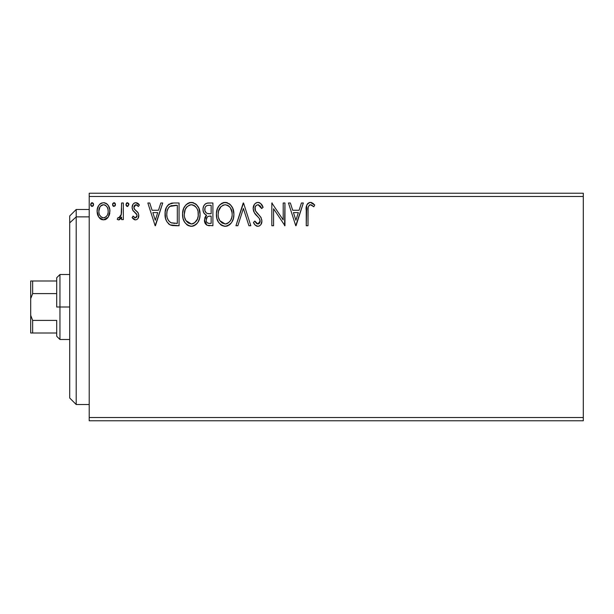 <?xml version="1.0" encoding="UTF-8"?>
<svg xmlns="http://www.w3.org/2000/svg" width="614" height="614" viewBox="0 0 614 614"><rect width="100%" height="100%" fill="white"/><g stroke="black" fill="none" stroke-linecap="round" stroke-linejoin="round"><path stroke-width="0.92" d="M89.214 420.774L583.3 420.774L89.214 420.774L89.214 196.48L583.3 196.48L583.3 417.52L89.214 417.52L89.214 420.774M583.3 193.226L89.214 193.226L89.214 417.52L583.3 417.52L583.3 420.774L583.3 196.48L89.214 196.48L89.214 193.226L583.3 193.226L583.3 196.48L583.3 193.226M108.225 217.149L109.522 214.332L109.829 209.765L108.363 205.606L106.322 203.48L103.497 202.689L100.681 203.48L98.647 205.606L97.457 208.315L97.112 212.03L98.017 215.806L99.683 218.262L102.093 219.712L104.91 219.712L107.327 218.254L108.225 217.149L109.921 211.247C109.967 206.527 107.826 203.679 103.497 202.689C99.176 203.679 97.043 206.534 97.089 211.247L98.785 217.164L103.497 219.904L108.225 217.149M121.595 202.981L123.345 202.981L121.595 202.981L121.188 214.846L120.275 216.972L119.124 217.824L118.049 217.563L117.213 219.328L118.364 219.881L119.584 219.635L121.595 217.164L121.595 219.612L123.345 219.612L123.345 202.981L123.345 219.612L123.345 202.981L121.595 202.981L121.319 214.278L118.832 217.863L118.049 217.563L117.213 219.328L118.548 219.904L121.595 217.164L121.595 219.612L123.345 219.612L121.595 219.612M135.471 219.904L136.93 219.513L138.012 218.446L138.772 214.877L137.828 212.314L134.259 208.99L133.975 206.473L134.704 205.268L135.978 204.731L138.38 206.481L139.386 204.938L137.881 203.334L135.786 202.689L134.182 203.127L132.992 204.301L132.094 207.494L132.877 210.41L136.945 214.839L136.953 216.389L136.093 217.64L134.65 217.678L133.115 216.105L132.094 217.533L133.53 219.114L135.471 219.904C137.728 219.428 138.841 217.978 138.802 215.537L138.242 212.974L134.259 208.99L133.844 207.409L135.978 204.731L138.38 206.481L139.386 204.938L135.786 202.689C133.307 203.219 132.079 204.823 132.094 207.494L132.67 210.065L136.63 214.109L137.052 215.621L135.364 217.863L133.115 216.105L132.094 217.533L135.471 219.904M173.77 202.981L168.988 204.186L166.494 207.271L165.158 212.068L165.557 218.454L166.831 221.677L169.848 224.732L172.864 225.591L179.058 225.737L179.058 202.981L173.77 202.981C167.699 203.81 164.798 207.501 165.059 214.071C164.79 218.737 166.509 222.352 170.201 224.916L179.058 225.737L179.058 202.981L179.058 225.737L175.612 225.737M208.353 202.981L212.897 202.981L207.187 203.104L205.107 204.14L203.71 206.02L202.996 208.852L203.188 211.247L204.37 213.687L206.573 215.253L204.93 217.417L204.508 221.193L205.145 223.289L206.995 225.254L212.897 225.737L212.897 202.981L212.897 225.737L212.897 202.981L208.353 202.981C204.792 203.526 203.004 205.682 202.981 209.443C202.965 212.16 204.163 214.102 206.573 215.253L204.439 220.096C204.47 223.68 206.22 225.561 209.681 225.737L208.583 225.676M237.848 225.737L235.945 225.737L243.236 202.981L235.945 225.737L237.848 225.737L243.382 208.476L248.916 225.737L250.827 225.737L243.528 202.981L250.827 225.737L243.528 202.981L235.945 225.737L237.848 225.737L243.382 208.476L248.916 225.737L250.827 225.737L248.916 225.737M283.207 202.981L283.207 219.912L271.825 202.981L271.825 225.737L273.575 225.737L273.575 208.768L284.957 225.737L284.957 202.981L283.207 202.981L284.957 202.981L283.207 202.981L283.207 219.912L271.825 202.981L271.825 225.737L273.575 225.737L273.575 208.768L284.957 225.737L284.957 202.981L284.581 225.737M307.998 210.594L308.197 207.087L309.272 205.153L311.022 204.823L313.823 206.772L314.713 205.022L312.841 203.219L310.408 202.397L308.059 203.219L306.701 205.329L306.248 225.737L307.998 225.737L307.998 210.594C307.468 207.808 308.282 205.851 310.431 204.731L313.823 206.772L314.713 205.022L310.408 202.397C306.939 203.579 305.549 206.235 306.248 210.372L306.248 225.737L307.998 225.737L308.082 207.962M301.428 202.981L303.331 202.981L296.04 225.737L303.331 202.981L301.428 202.981L299.087 210.272L292.701 210.272L290.361 202.981L288.457 202.981L295.748 225.737L303.331 202.981L301.428 202.981L299.087 210.272L292.701 210.272L290.361 202.981L288.457 202.981L295.748 225.737L288.457 202.981L290.361 202.981M257.964 202.397L255.908 202.973L254.373 204.477L253.16 208.553L254.28 212.605L259.1 218.162L260.09 220.311L259.599 223.043L258.371 223.926L256.805 223.696L254.818 221.071L253.452 222.468L255.14 225.031L257.842 226.32L259.607 225.822L260.935 224.54L261.679 222.844L261.856 220.104L260.651 216.988L255.485 210.825L255.109 207.217L256.192 205.467L258.087 204.731L260.351 206.112L261.656 208.522L263.076 207.371L260.574 203.38L257.964 202.397C254.787 203.088 253.191 205.145 253.16 208.553C253.405 211.485 254.672 213.933 256.944 215.898L259.1 218.162L260.159 221.101L257.865 223.987L254.818 221.071L253.452 222.468C254.257 224.617 255.723 225.898 257.842 226.32C260.582 225.729 261.94 223.957 261.909 221.009L261.011 217.548L255.478 210.825L254.91 208.591C254.948 206.396 256.007 205.107 258.087 204.731L261.656 208.522L263.076 207.371C262.316 204.592 260.612 202.935 257.964 202.397M233.903 214.255L232.744 208.284L230.534 204.869L227.142 202.681L223.105 202.689L219.72 204.922L217.533 208.369L216.427 213.342L216.88 218.461L218.507 222.23L221.347 225.192L224.233 226.251L227.28 225.998L230.027 224.363L231.862 222.099L233.42 218.315L233.903 214.255C233.988 207.778 231.056 203.825 225.123 202.397C219.198 203.879 216.289 207.87 216.397 214.37C216.289 220.933 219.236 224.916 225.261 226.32C231.148 224.77 234.034 220.748 233.903 214.255M200.064 214.255L198.905 208.284L196.695 204.869L193.303 202.681L189.265 202.689L185.881 204.922L183.693 208.369L182.588 213.342L183.041 218.461L184.668 222.23L187.508 225.192L190.394 226.251L193.441 225.998L196.188 224.363L198.023 222.099L199.573 218.315L200.064 214.255C200.149 207.778 197.217 203.825 191.284 202.397C185.359 203.879 182.45 207.87 182.558 214.37C182.45 220.933 185.397 224.916 191.422 226.32C197.309 224.77 200.195 220.748 200.064 214.255M160.822 202.981L162.725 202.981L155.434 225.737L162.725 202.981L160.822 202.981L158.481 210.272L152.088 210.272L149.755 202.981L147.844 202.981L155.142 225.737L162.725 202.981L160.822 202.981L158.481 210.272L152.088 210.272L149.755 202.981L147.844 202.981L155.142 225.737L147.844 202.981L149.755 202.981M128.886 204.585L128.526 203.334L127.259 202.704L126.33 203.334L125.985 204.915L126.799 206.304L127.75 206.434L128.886 204.585L127.428 202.689L125.97 204.585L127.428 206.481L128.863 204.255M115.463 204.585L115.102 203.334L114.004 202.689L112.915 203.334L112.546 204.585L113.375 206.304L115.11 205.843L115.463 204.585L114.004 202.689L112.546 204.585L114.004 206.481L115.463 204.585M93.589 204.585L93.228 203.334L92.292 202.704L91.501 202.873L90.688 204.255L91.033 205.836L91.962 206.465L93.228 205.843L93.589 204.585L92.131 202.689L90.672 204.585L92.131 206.481L93.589 204.585M307.998 225.737L306.248 225.737M306.263 209.282L306.302 208.207M306.309 208.069L306.394 206.956M306.424 206.711L306.509 206.127M306.762 205.145L307.138 204.332M307.568 203.718L308.059 203.219M309.111 202.612L309.648 202.466M311.06 202.451L311.689 202.62M314.713 205.022L313.823 206.772L311.582 205.061L309.993 204.784M311.874 205.237L311.306 204.93M309.579 204.946L308.197 207.079M308.167 207.248L308.105 207.778M295.902 220.249L293.446 212.605L298.343 212.605L295.902 220.249L293.446 212.605L298.343 212.605L295.902 220.249M273.575 225.737L271.825 225.737L271.825 202.981L272.225 202.981M258.44 202.428L258.901 202.513M259.361 202.658L259.745 202.827M259.783 202.85L259.354 202.651M261.641 204.577L263.076 207.371L261.656 208.522L261.08 207.279M258.763 204.838L258.087 204.731M256.452 205.268L255.869 205.79M255.716 205.982L255.401 206.481M255.048 209.719L254.948 209.167M255.186 210.149L255.884 211.508M256.36 212.168L257.573 213.611M257.55 213.58L258.379 214.447M258.985 215.069L259.584 215.714M261.011 217.548L261.219 217.947M261.909 221.009L260.935 224.54M259.607 225.814L259.139 226.059M257.082 226.236L256.376 225.975M255.539 225.415L255.14 225.039M253.452 222.468L254.818 221.071L255.079 221.554M255.363 222.03L256.805 223.696M257.588 223.964L258.379 223.926M259.599 223.043L258.855 223.742M260.037 222.099L260.159 221.101M259.538 218.83L258.954 217.985M258.586 217.579L257.941 216.911M256.215 215.13L254.864 213.495M253.812 211.646L253.459 210.663M254.365 204.493L253.528 206.158M254.396 204.454L255.056 203.656M255.063 203.648L256.882 202.543M256.951 202.52L257.396 202.436M257.842 226.32L258.302 226.282M233.903 214.271L233.873 215.284M233.873 215.314L233.788 216.281M233.412 218.338L233.182 219.152M232.89 219.989L232.445 221.032M232.422 221.078L231.869 222.099M231.294 222.951L230.626 223.765M229.598 224.724L229.106 225.092M228.04 225.699L227.287 225.998M226.459 226.205L225.775 226.297M224.747 226.297L222.068 225.599M221.347 225.192L220.372 224.448M217.548 220.418L217.241 219.651M216.826 218.231L216.519 216.45M216.397 214.37L216.427 213.342M216.519 212.298L216.673 211.239M217.172 209.305L217.54 208.353M218.492 206.527L219.06 205.713M219.72 204.922L221.992 203.134M223.105 202.689L224.079 202.474M226.144 202.466L227.142 202.681M229.199 203.687L230.519 204.846M231.186 205.636L232.752 208.292M232.038 206.887L232.737 208.253M232.944 208.76L233.404 210.195M219.068 205.705L218.484 206.55M217.985 221.347L218.507 222.23M231.892 211.554L232.153 214.271C232.261 219.49 229.935 222.728 225.184 223.987L222.091 223.005L219.82 220.649L225.184 223.987C220.411 222.782 218.07 219.574 218.154 214.37C218.039 209.121 220.38 205.905 225.184 204.731L227.664 205.314L225.184 204.731C229.912 205.913 232.238 209.09 232.153 214.271L232.069 212.667M229.521 206.772L230.595 208.207M231.263 219.106L231.77 217.533L230.519 220.579L228.27 222.974M218.154 214.37L218.538 211.093L218.154 214.37M218.246 216.013L218.17 215.192M222.782 205.276L223.557 204.976M218.538 211.093L221.14 206.411L219.444 208.668M228.6 205.92L229.49 206.741M225.184 223.987L226.006 223.918L225.184 223.987M226.328 223.857L227.257 223.542M229.736 221.646L230.849 219.989M206.918 225.215L204.439 220.096M205.598 216.228L206.005 215.752M205.759 214.846L203.856 212.943L203.034 210.349M203.288 207.125L203.702 206.035M203.81 205.828L204.316 205.015M205.583 203.779L206.058 203.495M207.762 203.004L207.187 203.104M205.444 211.976L206.312 212.912L204.892 210.74L205.03 207.739L204.731 209.443C204.892 206.649 206.365 205.268 209.151 205.314L211.147 205.314L211.147 213.772L207.478 213.503C205.667 212.774 204.746 211.423 204.731 209.443L204.83 210.464M209.006 223.389L209.336 223.404C207.24 223.304 206.197 222.191 206.189 220.058L206.35 221.355L206.189 220.058C206.281 217.41 207.639 216.09 210.257 216.105L208.637 216.258L211.147 216.105L211.147 223.404L208.683 223.366L206.949 222.514L207.847 223.151M207.877 216.542L208.637 216.258M207.018 217.302L206.749 217.732M206.611 218.008L206.189 220.058L207.24 217.049M206.864 213.258L206.312 212.912M206.757 205.682L207.824 205.398M205.03 207.739L205.368 207.002M206.949 222.514L206.35 221.355M210.257 216.105L211.147 216.105L211.147 223.404L209.336 223.404M200.034 215.314L199.949 216.281M199.573 218.338L199.343 219.152M199.051 219.989L198.606 221.032M198.583 221.078L198.03 222.099M197.455 222.951L196.795 223.757M195.759 224.724L195.267 225.092M194.201 225.699L193.448 225.998M192.619 226.205L191.936 226.297M190.908 226.297L188.222 225.599M187.508 225.192L186.533 224.448M183.709 220.418L183.402 219.651M182.98 218.223L182.68 216.45M182.558 214.37L182.588 213.342M182.68 212.298L182.834 211.239M183.333 209.305L183.693 208.353M185.881 204.922L188.153 203.134M189.273 202.689L190.24 202.474M192.305 202.466L193.303 202.681M195.359 203.687L196.68 204.846M197.355 205.644L198.913 208.292M198.192 206.887L198.898 208.253M199.105 208.76L199.573 210.218M184.146 221.347L184.668 222.23M184.699 211.093L184.307 214.37C184.2 209.121 186.541 205.905 191.345 204.731L190.517 204.792L191.345 204.731C196.073 205.913 198.399 209.09 198.314 214.271C198.422 219.49 196.096 222.728 191.345 223.987L188.252 223.005L185.981 220.649L191.345 223.987C186.572 222.782 184.231 219.574 184.307 214.37L185.205 209.527L187.301 206.411L185.605 208.668M191.752 204.746L192.957 204.969M184.307 214.37L184.33 215.192L184.307 214.37M184.4 216.013L184.33 215.192M188.943 205.276L189.718 204.976M198.222 215.921L198.23 212.667M198.053 211.554L198.222 215.913L197.424 219.106L197.931 217.533M195.682 206.772L196.756 208.207M194.761 205.92L195.651 206.741M191.345 223.987L192.167 223.918L191.345 223.987M192.489 223.857L193.418 223.542M193.725 223.396L192.167 223.918M197.424 219.106L194.431 222.974M196.687 220.564L197.01 219.989M172.864 225.591L172.05 225.476M171.506 225.361L170.838 225.177M170.515 225.054L169.848 224.732M169.51 224.54L168.965 224.164M168.842 224.072L168.459 223.742M166.125 220.226L165.887 219.589M165.818 219.39L165.565 218.507M165.542 218.407L165.304 217.264M165.181 216.335L165.12 215.652M165.082 213.035L165.158 212.091M166.494 207.271L167.553 205.567M168.221 204.823L168.98 204.193M170.792 203.349L171.429 203.196M171.774 203.127L172.772 203.011M167.384 210.019L168.436 207.87L167.115 211.032M168.436 207.87L169.495 206.68M169.855 206.404L177.308 205.314L177.308 223.404L171.122 222.767C168.021 220.802 166.578 217.909 166.808 214.079C166.586 210.518 167.898 207.793 170.746 205.897L175.427 205.314L169.863 206.396M171.122 222.767L170.546 222.483L171.122 222.767M172.35 223.112L171.728 222.966M174.89 223.381L173.616 223.296M166.808 214.079L167.046 211.346L166.808 214.079M167.008 216.635L166.855 215.361M168.297 220.242L167.292 217.886M167.86 208.852L167.046 211.346M155.288 220.249L152.84 212.605L157.729 212.605L155.288 220.249L152.84 212.605L157.729 212.605L155.288 220.249M134.942 219.843L134.428 219.674L134.942 219.843M133.936 219.413L133.53 219.114M133.215 218.845L132.77 218.384M132.417 217.962L132.094 217.533L133.115 216.105L133.553 216.711M134.996 217.809L135.556 217.84M136.96 216.366L137.022 215.23M136.83 214.509L136.27 213.618M135.372 212.774L134.243 211.891M133.108 210.748L133.645 211.354M132.877 210.41L132.163 208.476M132.14 206.657L132.11 207.071M132.171 206.45L132.302 205.836M132.417 205.46L132.586 205.045M133.798 203.395L134.182 203.127M134.973 202.789L135.356 202.72M136.669 202.797L137.851 203.318M137.881 203.341L138.718 204.048M139.386 204.938L138.38 206.481L137.022 205.038M136.362 204.769L135.51 204.792M135.08 204.976L133.867 207.816M133.844 207.409L134.742 209.581M134.075 208.622L134.366 209.151M134.75 209.589L136.124 210.709M138.795 215.921L138.626 217.057M138.618 217.072L138.38 217.77M138.012 218.446L136.945 219.505M126.791 206.304L126.062 205.283M126.346 203.318L126.791 202.873M128.526 203.341L128.794 203.917M120.628 218.745L119.085 219.835M118.548 219.904L117.213 219.328L118.049 217.563L119.124 217.824M118.049 217.563L118.832 217.863L118.049 217.563M120.275 216.972L119.883 217.402M121.042 215.391L121.188 214.862M121.196 214.839L121.319 214.278M121.319 214.263L121.418 213.572M121.488 212.851L121.572 210.671M121.58 209.996L121.595 208.568M115.386 205.237L115.11 205.843M113.375 206.304L112.638 205.276M112.631 205.245L112.907 205.836M112.631 203.932L112.915 203.334M114.634 202.873L113.843 202.704M115.033 203.234L115.378 203.917M106.537 218.929L105.623 219.459M105.585 219.482L104.817 219.743M102.177 219.735L100.926 219.236M100.673 219.075L100.212 218.745M98.002 215.76L97.519 214.47M97.48 214.34L97.181 212.805M97.173 209.781L98.639 205.621M99.522 204.454L100.274 203.764M100.673 203.487L102.031 202.881M104.25 202.735L104.971 202.881M105.815 203.196L106.322 203.48M106.874 203.879L107.65 204.639M107.949 205.007L108.325 205.56M108.371 205.621L109.023 206.826M109.323 207.586L109.729 209.075M109.829 212.835L109.53 214.309M109.284 215.084L109.115 215.499M100.596 206.089L103.505 204.731L102.4 204.899M108.171 211.239L107.91 209.044L108.171 211.239C108.248 214.77 106.69 216.972 103.505 217.863C100.32 216.972 98.762 214.762 98.839 211.239L98.9 212.367L98.839 211.239C98.762 207.716 100.312 205.552 103.505 204.731C106.698 205.544 108.256 207.716 108.171 211.239L108.156 211.792M102.408 217.678L103.229 217.847L101.417 217.172L99.875 215.384M99.092 213.449L98.9 212.352M103.229 217.847L104.081 217.809L103.229 217.847M101.394 205.398L100.98 205.713M99.1 209.044L98.839 211.239L99.944 206.972M104.595 204.892L103.505 204.731L105.593 205.375L107.082 206.995L106.598 206.296M105.593 205.375L105.04 205.068M104.887 217.579L104.065 217.816M106.291 216.55L105.593 217.172M107.074 215.499L106.713 216.036M90.688 204.255L91.962 206.465M90.749 205.245L91.033 205.836M91.033 203.334L91.801 202.735M93.228 203.341L93.497 203.917M224.77 204.746L225.184 204.731M227.664 205.314L228.262 205.675M230.488 208.039L232.061 212.636M232.061 215.913L231.77 217.54M227.564 223.396L226.006 223.918M219.82 220.649L218.538 217.632M209.566 213.764L208.86 213.733M208.514 213.703L207.816 213.595M205.92 206.273L206.611 205.751M209.151 205.314L211.147 205.314L211.147 213.772L210.264 213.772M185.958 208.054L186.495 207.279M190.931 204.746L191.345 204.731M193.824 205.314L194.423 205.675M197.409 209.481L197.931 211.032M185.981 220.649L184.699 217.632M175.427 205.314L177.308 205.314L177.308 223.404L176.164 223.404M170.546 222.483L168.65 220.779M171.022 205.79L171.882 205.567M100.228 206.527L100.581 206.104M101.417 205.375L102.415 204.892M107.082 206.995L107.91 209.044M107.918 213.449L107.65 214.301M76.205 216.872L76.205 209.481L76.205 216.872L89.214 216.872L76.205 216.872L76.205 404.519L76.205 216.872L69.704 222.882L76.205 216.872M69.704 215.982L69.704 222.882L69.704 215.982L76.205 209.481L89.214 209.481M69.704 398.018L69.704 222.882L69.704 398.018L76.205 404.519L89.214 404.519M56.703 280.997L56.703 307L59.957 307L59.957 274.496L59.957 307L69.704 307L59.957 307L59.957 339.504L59.957 307L56.703 307L56.703 277.743L56.703 280.997L30.7 280.997L30.7 298.673L32.649 293.599L56.703 293.599L32.649 293.599L32.649 280.997L32.649 293.599L30.7 298.673L30.7 280.997L56.703 280.997M56.703 320.401L56.703 336.257L56.703 320.401L32.649 320.401L30.7 315.327L30.7 298.673L30.7 333.003L56.703 333.003L32.649 333.003L32.649 320.401L32.649 333.003L30.7 333.003L30.7 315.327L32.649 320.401L56.703 320.401M56.703 277.743L59.957 274.496L69.704 274.496M69.704 339.504L59.957 339.504L56.703 336.257"/></g></svg>
